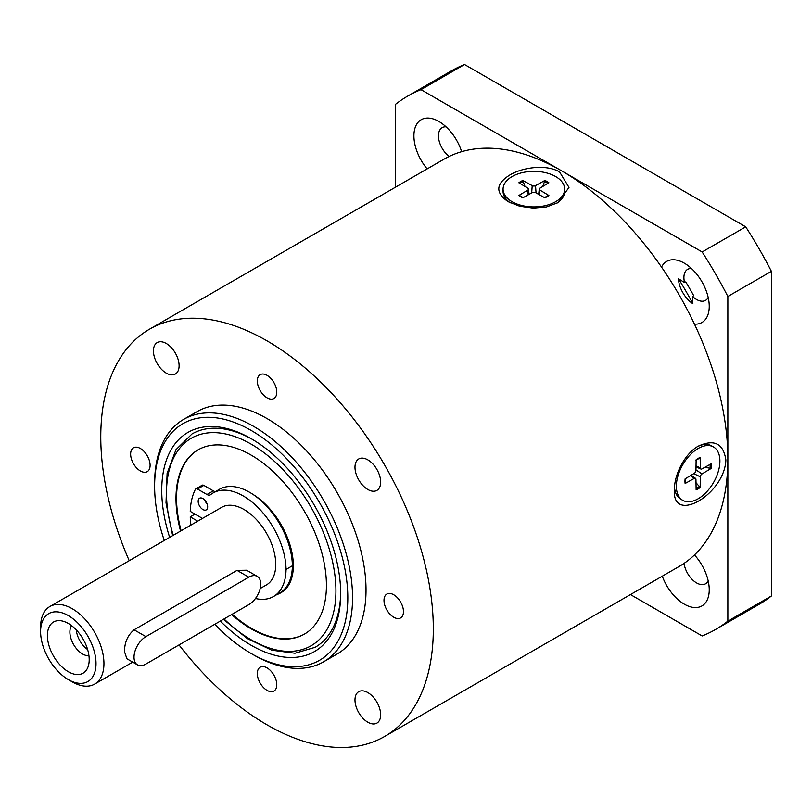 <?xml version="1.0" encoding="UTF-8"?>
<svg xmlns="http://www.w3.org/2000/svg" width="812" height="812" viewBox="0 0 812 812"><rect width="100%" height="100%" fill="white"/><g stroke="black" fill="none" stroke-linecap="round" stroke-linejoin="round"><path stroke-width="1.22" d="M692.545 296.4L692.859 303.708A229.542 132.529 -120 0 0 678.396 278.668L684.567 282.586L685.754 281.906A229.542 132.529 -120 0 1 693.732 295.72L692.545 296.4A17.915 10.343 60 0 0 696.574 299.496A17.915 10.343 60 0 0 705.537 300.379A17.915 10.343 60 0 0 708.186 297.425M692.859 303.708A21.833 12.606 60 0 1 678.396 278.668M684.567 282.586A17.915 10.343 60 0 1 687.622 269.351A17.915 10.343 60 0 1 691.499 268.539M661.526 267.077A35.271 20.361 60 0 1 684.303 263.149A35.271 20.361 60 0 1 709.241 306.347A35.271 20.361 60 0 1 694.463 324.12A235.145 135.756 -120 0 0 661.526 267.077A235.145 135.756 -120 0 0 561.579 170.814A235.145 135.756 -120 0 0 461.642 151.671A235.145 135.756 -120 0 0 444.012 159.172L149.479 329.215A235.145 135.756 -120 0 0 129.23 560.706M179.026 644.931A235.145 135.756 -120 0 0 384.614 736.494L679.157 566.451A235.145 135.756 -120 0 0 694.463 554.931A35.271 20.361 60 0 1 709.241 589.776A35.271 20.361 60 0 1 684.303 604.169A35.271 20.361 60 0 1 662.287 576.185M708.186 580.844A17.915 10.343 60 0 1 705.537 583.798A17.915 10.343 60 0 1 696.574 582.914A17.915 10.343 60 0 1 684.069 563.366M449.137 156.452A17.915 10.343 60 0 1 439.079 140.72A17.915 10.343 60 0 1 442.175 127.646A17.915 10.343 60 0 1 446.052 126.824M427.142 168.906A35.271 20.361 60 0 1 414.658 129.301A35.271 20.361 60 0 1 438.856 121.445A35.271 20.361 60 0 1 461.642 151.671M231.633 614.562A106.372 61.418 -120 0 0 304.398 634.121A106.372 61.418 -120 0 0 326.424 585.422A106.372 61.418 -120 0 0 279.998 478.38A106.372 61.418 -120 0 0 198.026 449.878A106.372 61.418 -120 0 0 175.991 498.568A106.372 61.418 -120 0 0 180.569 531.068M304.673 633.959A106.372 61.418 60 0 1 232.181 614.237M181.127 530.743A106.372 61.418 60 0 1 176.549 498.253A106.372 61.418 60 0 1 198.301 449.716M252.41 439.393A123.17 71.111 -120 0 0 191.997 433.963L175.971 449.675L167.11 473.366L166.013 502.861L172.641 535.646M223.371 619.323L247.305 638.567L271.766 650.199L295 653.244L315.168 647.296A123.17 71.111 -120 0 0 340.675 592.273M96.019 663.597A39.189 22.624 -120 0 0 68.309 615.597A39.189 22.624 -120 0 0 40.6 631.594A39.189 22.624 -120 0 0 68.309 679.593A39.189 22.624 -120 0 0 96.019 663.597M68.309 623.464A29.557 17.062 60 0 1 87.828 667.474A29.557 17.062 60 0 1 68.309 671.727A29.557 17.062 60 0 1 47.766 640.11A29.557 17.062 60 0 1 60.859 620.754A29.557 17.062 60 0 1 68.309 623.464M40.6 631.594L40.6 627.026A44.792 25.862 -120 0 1 49.877 606.523A44.792 25.862 -120 0 1 84.387 618.521A44.792 25.862 -120 0 1 103.946 663.597A44.792 25.862 -120 0 1 94.669 684.1A44.792 25.862 -120 0 1 72.268 681.877L68.309 679.593M260.144 588.558L266.478 584.904A44.792 25.862 -120 0 0 275.755 564.401A44.792 25.862 -120 0 0 256.206 519.325A44.792 25.862 -120 0 0 221.686 507.327L49.877 606.523M137.502 664.886L126.875 658.745L124.53 651.711C124.48 642.536 127.677 635.238 134.092 629.807L237.023 570.379L246.594 570.227L257.231 576.368A16.798 9.693 120 0 0 248.837 577.2L145.906 636.628A16.798 9.693 120 0 0 134.934 651.427A16.798 9.693 120 0 0 137.502 664.886A16.798 9.693 120 0 0 145.906 664.054L248.837 604.625A16.798 9.693 120 0 0 259.81 589.827A16.798 9.693 120 0 0 257.231 576.368M76.298 629.899A17.915 10.343 -120 0 0 87.625 649.529M71.618 625.676A17.915 10.343 -120 0 0 71.578 640.313A17.915 10.343 -120 0 0 82.56 653.995A17.915 10.343 -120 0 0 88.944 655.69M276.872 594.577A58.789 33.942 -120 0 0 280.607 592.912A58.789 33.942 -120 0 0 269.716 509.703A60.464 34.906 60 0 1 292.381 565.771A60.464 34.906 60 0 1 279.866 592.851L273.532 596.505A60.464 34.906 60 0 1 255.445 598.495M280.881 592.75A58.789 33.942 -120 0 0 281.155 592.587A58.789 33.942 -120 0 0 293.335 565.68A58.789 33.942 -120 0 0 252.928 494.376M202.462 518.421L190.241 511.377A82.296 47.512 60 0 1 195.347 489.423A3.36 1.939 60 0 1 195.834 488.885A3.36 1.939 60 0 1 197.509 489.057L206.969 494.508A6.719 3.877 -120 0 0 210.328 494.843A6.719 3.877 -120 0 0 210.602 494.66A60.464 34.906 60 0 1 213.059 492.985A60.464 34.906 60 0 1 259.414 508.931A60.464 34.906 60 0 1 286.047 569.425L292.381 565.771M286.047 569.425A60.464 34.906 60 0 1 273.532 596.505M190.921 525.09A82.296 47.512 60 0 1 190.241 516.858L194.992 514.118M190.241 516.858L197.712 521.172M215.637 491.493A6.719 3.877 60 0 1 213.302 490.854L203.842 485.393A3.36 1.939 -120 0 0 202.168 485.231L195.834 488.885M269.716 509.703A60.464 34.906 -120 0 0 219.392 489.321L213.059 492.985M204.959 500.293A6.719 3.877 -120 0 0 207.202 504.171M202.909 509.54A6.719 3.877 60 0 1 198.524 503.623A6.719 3.877 60 0 1 199.549 498.243A6.719 3.877 60 0 1 206.268 502.12A6.719 3.877 60 0 1 206.268 509.875A6.719 3.877 60 0 1 202.909 509.54M384.614 736.494A235.145 135.756 -120 0 0 433.314 628.853A235.145 135.756 -120 0 0 330.677 392.216A235.145 135.756 -120 0 0 149.479 329.215M140.364 470.96A13.763 7.947 60 0 1 131.371 458.831A13.763 7.947 60 0 1 133.483 447.798A13.763 7.947 60 0 1 140.364 448.478A13.763 7.947 60 0 1 149.357 460.607A13.763 7.947 60 0 1 147.246 471.64A13.763 7.947 60 0 1 140.364 470.96M393.729 617.242A13.763 7.947 60 0 1 384.736 605.102A13.763 7.947 60 0 1 386.847 594.069A13.763 7.947 60 0 1 393.729 594.76A13.763 7.947 60 0 1 402.722 606.889A13.763 7.947 60 0 1 400.61 617.922A13.763 7.947 60 0 1 393.729 617.242M267.046 397.819A13.763 7.947 60 0 1 258.054 385.69A13.763 7.947 60 0 1 260.165 374.657A13.763 7.947 60 0 1 267.046 375.337A13.763 7.947 60 0 1 276.039 387.466A13.763 7.947 60 0 1 273.928 398.499A13.763 7.947 60 0 1 267.046 397.819M267.046 690.383A13.763 7.947 60 0 1 258.054 678.243A13.763 7.947 60 0 1 260.165 667.22A13.763 7.947 60 0 1 267.046 667.9A13.763 7.947 60 0 1 276.039 680.03A13.763 7.947 60 0 1 273.928 691.063A13.763 7.947 60 0 1 267.046 690.383M183.603 419.418L197.062 411.643A139.969 80.814 60 0 1 304.916 449.137A139.969 80.814 60 0 1 366.019 589.999A139.969 80.814 60 0 1 337.031 654.076L323.572 661.841A139.969 80.814 -120 0 0 352.56 597.764A139.969 80.814 -120 0 0 291.457 456.912A139.969 80.814 -120 0 0 183.603 419.418A139.969 80.814 -120 0 0 154.615 483.485L154.615 486.236A136.609 78.865 60 0 1 251.212 430.462A136.609 78.865 60 0 1 347.81 597.774A136.609 78.865 60 0 1 251.212 653.538A136.609 78.865 60 0 1 214.794 624.276M367.816 489.494A18.148 10.475 60 0 1 355.96 473.497A18.148 10.475 60 0 1 358.742 458.953A18.148 10.475 60 0 1 367.816 459.856A18.148 10.475 60 0 1 379.681 475.852A18.148 10.475 60 0 1 376.9 490.397A18.148 10.475 60 0 1 367.816 489.494M367.816 722.223A18.148 10.475 60 0 1 355.96 706.227A18.148 10.475 60 0 1 358.742 691.682A18.148 10.475 60 0 1 367.816 692.585A18.148 10.475 60 0 1 379.681 708.582A18.148 10.475 60 0 1 376.9 723.127A18.148 10.475 60 0 1 367.816 722.223M166.267 373.134A18.148 10.475 60 0 1 154.412 357.138A18.148 10.475 60 0 1 157.193 342.593A18.148 10.475 60 0 1 166.267 343.486A18.148 10.475 60 0 1 178.122 359.483A18.148 10.475 60 0 1 175.341 374.027A18.148 10.475 60 0 1 166.267 373.134M694.463 554.931A235.145 135.756 -120 0 0 727.856 458.8A235.145 135.756 -120 0 0 694.463 324.12M725.877 459.947C724.659 494.447 671.798 524.958 674.407 489.656C674.193 474.35 685.166 453.228 698.401 446.092C714.235 438.886 723.39 443.504 725.877 459.947M508.139 201.67C495.137 192.698 495.726 183.796 509.875 174.966C522.674 167.242 546.446 164.065 559.6 171.961L568.989 187.44L557.864 202.675L546.628 206.908L533.393 208.126L519.741 206.248L508.139 201.67M251.212 653.538L253.588 654.908A139.969 80.814 -120 0 0 323.572 661.841M164.288 540.467A136.609 78.865 60 0 1 154.615 486.236M220.296 621.099A126.53 73.05 -120 0 0 251.212 645.307A126.53 73.05 -120 0 0 340.675 593.653A126.53 73.05 -120 0 0 251.212 438.693A126.53 73.05 -120 0 0 169.647 537.371M682.74 500.314A30.795 17.783 -60 0 1 676.366 486.215A30.795 17.783 -60 0 1 689.804 455.227A30.795 17.783 -60 0 1 713.535 446.976A30.795 17.783 -60 0 1 719.909 461.074A30.795 17.783 -60 0 1 706.47 492.062A30.795 17.783 -60 0 1 682.74 500.314L680.791 499.187A30.795 17.783 -60 0 1 674.488 487.241M697.275 446.773A30.795 17.783 -60 0 1 711.576 445.849L713.535 446.976M510.271 202.807A30.795 17.783 180 0 1 503.075 191.388L503.075 189.125A30.795 17.783 180 0 1 512.098 176.559A30.795 17.783 180 0 1 545.654 172.702A30.795 17.783 180 0 1 564.665 189.125A30.795 17.783 180 0 1 555.641 201.701A30.795 17.783 180 0 1 522.086 205.558A30.795 17.783 180 0 1 503.075 189.125M564.665 189.125L564.665 191.388A30.795 17.783 180 0 1 556.717 203.304M696.006 482.683L700.147 487.515A18.625 10.749 120 0 1 696.128 489.829L695.945 479.364A2.406 1.391 120 0 0 695.519 478.349A2.406 1.391 120 0 0 694.28 478.4L690.332 475.71M700.147 487.515L700.33 476.837A2.406 1.391 120 0 1 701.994 473.944L711.15 468.453A18.625 10.749 120 0 0 711.15 463.814L701.994 468.889A2.406 1.391 120 0 1 700.898 469.031A2.406 1.391 120 0 1 700.33 467.925L700.147 457.46A18.625 10.749 120 0 0 696.128 459.775L695.945 470.452A2.406 1.391 120 0 1 694.28 473.345L685.125 478.836A18.625 10.749 120 0 0 685.125 483.475L694.28 478.4M704.897 467.286L711.15 468.453M700.147 457.46L699.67 458.049L700.147 457.46M542.761 186.455L544.872 180.457A18.625 10.749 0 0 1 548.892 182.771L539.919 188.171A2.406 1.391 0 0 0 539.249 189.044A2.406 1.391 0 0 0 539.919 190.089L539.564 194.86M544.872 180.457L535.534 185.643A2.406 1.391 0 0 1 532.205 185.643L522.867 180.457A18.625 10.749 0 0 0 518.848 182.771L527.82 188.171A2.406 1.391 0 0 1 528.49 189.044A2.406 1.391 0 0 1 527.82 190.089L518.848 195.479A18.625 10.749 0 0 0 522.867 197.803L532.205 192.617A2.406 1.391 0 0 1 535.534 192.617L544.872 197.803A18.625 10.749 0 0 0 548.892 195.479L539.919 190.089M524.978 186.455L522.867 180.457M518.848 195.479L519.599 195.59L518.848 195.479M630.457 594.567L702.167 635.969A307.921 177.777 -120 0 0 715.545 629.483A307.921 177.777 -120 0 0 727.856 621.129L727.856 296.471A307.921 177.777 -120 0 0 702.167 251.974L421.002 89.655A307.921 177.777 -120 0 0 407.624 96.141A307.921 177.777 -120 0 0 395.312 104.484L395.312 187.288M727.856 621.129L771.4 595.988L771.4 271.33L727.856 296.471M407.624 96.141L451.167 70.999A307.921 177.777 60 0 1 464.545 64.513L421.002 89.655M702.167 251.974L745.71 226.832A307.921 177.777 60 0 1 771.4 271.33M771.4 595.988A307.921 177.777 60 0 1 759.088 604.341L715.545 629.483M745.71 226.832L464.545 64.513M224.021 618.957A119.811 69.172 -120 0 0 335.924 590.913A119.811 69.172 -120 0 0 251.212 444.174A119.811 69.172 -120 0 0 173.25 535.291M197.509 489.057L203.842 485.393M206.969 494.508L213.302 490.854M134.092 629.807L145.906 636.628M248.837 577.2L237.023 570.379M700.33 476.837L693.773 473.65M701.994 473.944L695.955 469.864M700.33 467.925L696.026 465.855M710.033 464.434A17.6 10.16 -60 0 1 709.972 468.585M699.67 486.429A17.6 10.16 -60 0 1 696.107 488.55M535.534 185.643L536.052 192.911M532.205 185.643L531.687 192.911M527.82 190.089L528.176 194.86M519.944 183.431A17.6 10.16 180 0 1 523.567 181.411M544.172 181.411A17.6 10.16 180 0 1 547.795 183.431M132.721 662.125L94.669 684.1M281.155 592.587L280.607 592.912M695.519 478.349L691.195 475.193M700.898 469.031L696.006 466.859M685.45 482.917L685.46 478.441M695.955 460.262L699.822 458.029M539.249 189.044L538.681 194.362M528.49 189.044L529.059 194.362M548.242 195.479L544.365 197.712M523.375 197.712L519.497 195.479"/></g></svg>
